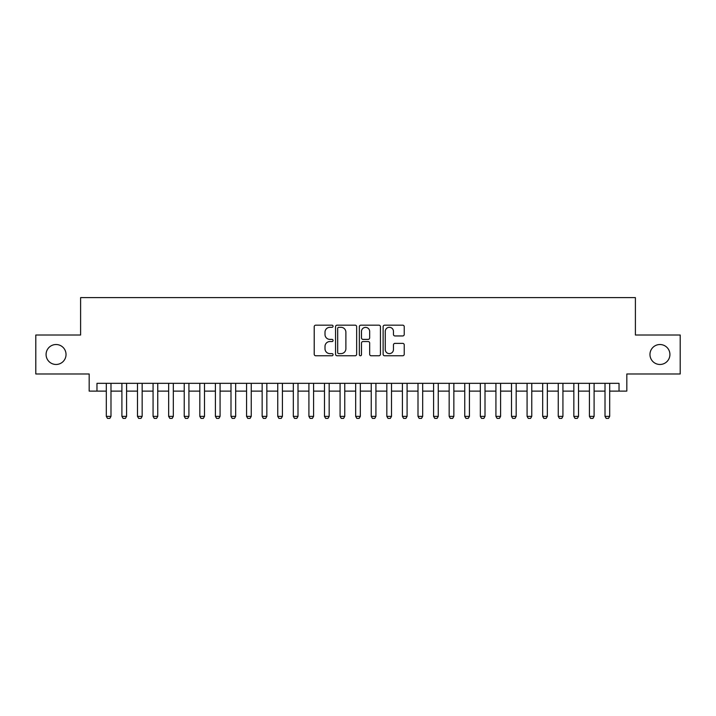 <?xml version="1.0" encoding="UTF-8"?>
<svg xmlns="http://www.w3.org/2000/svg" width="716" height="716" viewBox="0 0 716 716"><rect width="100%" height="100%" fill="white"/><g stroke="black" fill="none" stroke-linecap="round" stroke-linejoin="round"><path stroke-width="1.07" d="M333.065 326.245A1.074 1.074 0 0 0 331.991 325.171L315.747 325.171A1.53 1.53 0 0 0 314.217 326.702L314.217 354.232A1.53 1.53 0 0 0 315.747 355.762L331.991 355.762A1.074 1.074 0 0 0 333.065 354.697A1.074 1.074 0 0 0 331.991 353.623L329.888 353.623A4.896 4.896 0 0 1 325.001 348.728L325.001 346.437A4.896 4.896 0 0 1 329.888 341.541L331.991 341.541A1.074 1.074 0 0 0 333.065 340.467A1.074 1.074 0 0 0 331.991 339.393L329.888 339.393A4.896 4.896 0 0 1 325.001 334.506L325.001 332.206A4.896 4.896 0 0 1 329.888 327.31L331.991 327.31A1.074 1.074 0 0 0 333.065 326.245M649.967 354.492A9.97 9.97 0 0 0 659.937 364.471A9.97 9.97 0 0 0 669.916 354.492A9.97 9.97 0 0 0 659.937 344.521A9.97 9.97 0 0 0 649.967 354.492M46.084 354.492A9.97 9.97 0 0 0 56.063 364.471A9.97 9.97 0 0 0 66.033 354.492A9.97 9.97 0 0 0 56.063 344.521A9.97 9.97 0 0 0 46.084 354.492M402.705 335.956A1.53 1.53 0 0 0 404.236 334.426L404.236 326.702A1.53 1.53 0 0 0 402.705 325.171L384.653 325.171A1.53 1.53 0 0 0 383.123 326.702L383.123 354.232A1.53 1.53 0 0 0 384.653 355.762L402.705 355.762A1.53 1.53 0 0 0 404.236 354.232L404.236 344.906A1.53 1.53 0 0 0 402.705 343.376L394.981 343.376A1.53 1.53 0 0 0 393.451 344.906L393.451 349.533A4.09 4.09 0 0 1 389.361 353.623A4.09 4.09 0 0 1 385.271 349.533L385.271 331.401A4.09 4.09 0 0 1 389.361 327.31A4.09 4.09 0 0 1 393.451 331.401L393.451 334.426A1.53 1.53 0 0 0 394.981 335.956L402.705 335.956M96.964 391.115L96.964 383.329L619.036 383.329L619.036 391.115L626.822 391.115L626.822 373.976L680.2 373.976L680.2 335.016L635.396 335.016L635.396 297.614L80.604 297.614L80.604 335.016L35.8 335.016L35.8 373.976L89.178 373.976L89.178 391.115L106.317 391.115M356.658 326.702A1.53 1.53 0 0 0 355.136 325.171L337.084 325.171A1.53 1.53 0 0 0 335.553 326.702L335.553 354.232A1.53 1.53 0 0 0 337.084 355.762L355.136 355.762A1.53 1.53 0 0 0 356.658 354.232L356.658 326.702M360.864 325.171L378.916 325.171A1.53 1.53 0 0 1 380.447 326.702L380.447 354.232A1.53 1.53 0 0 1 378.916 355.762L371.192 355.762A1.53 1.53 0 0 1 369.662 354.232L369.662 343.071A1.53 1.53 0 0 0 368.131 341.541L363.012 341.541A1.53 1.53 0 0 0 361.482 343.071L361.482 354.697A1.074 1.074 0 0 1 360.408 355.762A1.074 1.074 0 0 1 359.343 354.697L359.343 326.702A1.53 1.53 0 0 1 360.864 325.171M110.989 391.115L121.899 391.115M126.58 391.115L137.49 391.115M142.162 391.115L153.072 391.115M157.744 391.115L168.654 391.115M173.326 391.115L184.236 391.115M188.917 391.115L199.818 391.115M204.499 391.115L215.409 391.115M220.081 391.115L230.991 391.115M235.662 391.115L246.572 391.115M251.253 391.115L262.154 391.115M266.835 391.115L277.745 391.115M282.417 391.115L293.327 391.115M297.999 391.115L308.909 391.115M313.581 391.115L324.491 391.115M329.172 391.115L340.082 391.115M344.754 391.115L355.664 391.115M360.336 391.115L371.246 391.115M375.918 391.115L386.828 391.115M391.509 391.115L402.419 391.115M407.091 391.115L418.001 391.115M422.673 391.115L433.583 391.115M438.255 391.115L449.165 391.115M453.846 391.115L464.747 391.115M469.428 391.115L480.338 391.115M485.009 391.115L495.92 391.115M500.591 391.115L511.501 391.115M516.182 391.115L527.083 391.115M531.764 391.115L542.674 391.115M547.346 391.115L558.256 391.115M562.928 391.115L573.838 391.115M578.51 391.115L589.42 391.115M594.101 391.115L605.011 391.115M609.683 391.115L619.036 391.115M338.766 327.31A1.074 1.074 0 0 0 337.692 328.384L337.692 352.549A1.074 1.074 0 0 0 338.766 353.623L340.986 353.623A4.896 4.896 0 0 0 345.882 348.728L345.882 332.206A4.896 4.896 0 0 0 340.986 327.31L338.766 327.31M369.662 331.481A4.09 4.09 0 0 0 365.572 327.391A4.09 4.09 0 0 0 361.482 331.481L361.482 337.871A1.53 1.53 0 0 0 363.012 339.393L368.131 339.393A1.53 1.53 0 0 0 369.662 337.871L369.662 331.481M110.989 383.329L110.989 416.363L109.825 418.386L107.489 418.386L106.317 416.363L106.317 383.329M106.317 416.363L110.989 416.363M126.58 383.329L126.58 416.363L125.407 418.386L123.071 418.386L121.899 416.363L121.899 383.329M121.899 416.363L126.58 416.363M142.162 383.329L142.162 416.363L140.989 418.386L138.653 418.386L137.49 416.363L137.49 383.329M137.49 416.363L142.162 416.363M157.744 383.329L157.744 416.363L156.58 418.386L154.235 418.386L153.072 416.363L153.072 383.329M153.072 416.363L157.744 416.363M173.326 383.329L173.326 416.363L172.162 418.386L169.826 418.386L168.654 416.363L168.654 383.329M168.654 416.363L173.326 416.363M188.917 383.329L188.917 416.363L187.744 418.386L185.408 418.386L184.236 416.363L184.236 383.329M184.236 416.363L188.917 416.363M204.499 383.329L204.499 416.363L203.326 418.386L200.99 418.386L199.818 416.363L199.818 383.329M199.818 416.363L204.499 416.363M220.081 383.329L220.081 416.363L218.908 418.386L216.572 418.386L215.409 416.363L215.409 383.329M215.409 416.363L220.081 416.363M235.662 383.329L235.662 416.363L234.499 418.386L232.163 418.386L230.991 416.363L230.991 383.329M230.991 416.363L235.662 416.363M251.253 383.329L251.253 416.363L250.081 418.386L247.745 418.386L246.572 416.363L246.572 383.329M246.572 416.363L251.253 416.363M266.835 383.329L266.835 416.363L265.663 418.386L263.327 418.386L262.154 416.363L262.154 383.329M262.154 416.363L266.835 416.363M282.417 383.329L282.417 416.363L281.245 418.386L278.909 418.386L277.745 416.363L277.745 383.329M277.745 416.363L282.417 416.363M297.999 383.329L297.999 416.363L296.836 418.386L294.491 418.386L293.327 416.363L293.327 383.329M293.327 416.363L297.999 416.363M313.581 383.329L313.581 416.363L312.418 418.386L310.082 418.386L308.909 416.363L308.909 383.329M308.909 416.363L313.581 416.363M329.172 383.329L329.172 416.363L328 418.386L325.664 418.386L324.491 416.363L324.491 383.329M324.491 416.363L329.172 416.363M344.754 383.329L344.754 416.363L343.582 418.386L341.246 418.386L340.082 416.363L340.082 383.329M340.082 416.363L344.754 416.363M360.336 383.329L360.336 416.363L359.172 418.386L356.828 418.386L355.664 416.363L355.664 383.329M355.664 416.363L360.336 416.363M375.918 383.329L375.918 416.363L374.754 418.386L372.418 418.386L371.246 416.363L371.246 383.329M371.246 416.363L375.918 416.363M391.509 383.329L391.509 416.363L390.336 418.386L388 418.386L386.828 416.363L386.828 383.329M386.828 416.363L391.509 416.363M407.091 383.329L407.091 416.363L405.918 418.386L403.582 418.386L402.419 416.363L402.419 383.329M402.419 416.363L407.091 416.363M422.673 383.329L422.673 416.363L421.509 418.386L419.164 418.386L418.001 416.363L418.001 383.329M418.001 416.363L422.673 416.363M438.255 383.329L438.255 416.363L437.091 418.386L434.755 418.386L433.583 416.363L433.583 383.329M433.583 416.363L438.255 416.363M453.846 383.329L453.846 416.363L452.673 418.386L450.337 418.386L449.165 416.363L449.165 383.329M449.165 416.363L453.846 416.363M469.428 383.329L469.428 416.363L468.255 418.386L465.919 418.386L464.747 416.363L464.747 383.329M464.747 416.363L469.428 416.363M485.009 383.329L485.009 416.363L483.837 418.386L481.501 418.386L480.338 416.363L480.338 383.329M480.338 416.363L485.009 416.363M500.591 383.329L500.591 416.363L499.428 418.386L497.092 418.386L495.92 416.363L495.92 383.329M495.92 416.363L500.591 416.363M516.182 383.329L516.182 416.363L515.01 418.386L512.674 418.386L511.501 416.363L511.501 383.329M511.501 416.363L516.182 416.363M531.764 383.329L531.764 416.363L530.592 418.386L528.256 418.386L527.083 416.363L527.083 383.329M527.083 416.363L531.764 416.363M547.346 383.329L547.346 416.363L546.174 418.386L543.838 418.386L542.674 416.363L542.674 383.329M542.674 416.363L547.346 416.363M562.928 383.329L562.928 416.363L561.765 418.386L559.42 418.386L558.256 416.363L558.256 383.329M558.256 416.363L562.928 416.363M578.51 383.329L578.51 416.363L577.347 418.386L575.011 418.386L573.838 416.363L573.838 383.329M573.838 416.363L578.51 416.363M594.101 383.329L594.101 416.363L592.929 418.386L590.593 418.386L589.42 416.363L589.42 383.329M589.42 416.363L594.101 416.363M609.683 383.329L609.683 416.363L608.51 418.386L606.175 418.386L605.011 416.363L605.011 383.329M605.011 416.363L609.683 416.363"/></g></svg>
